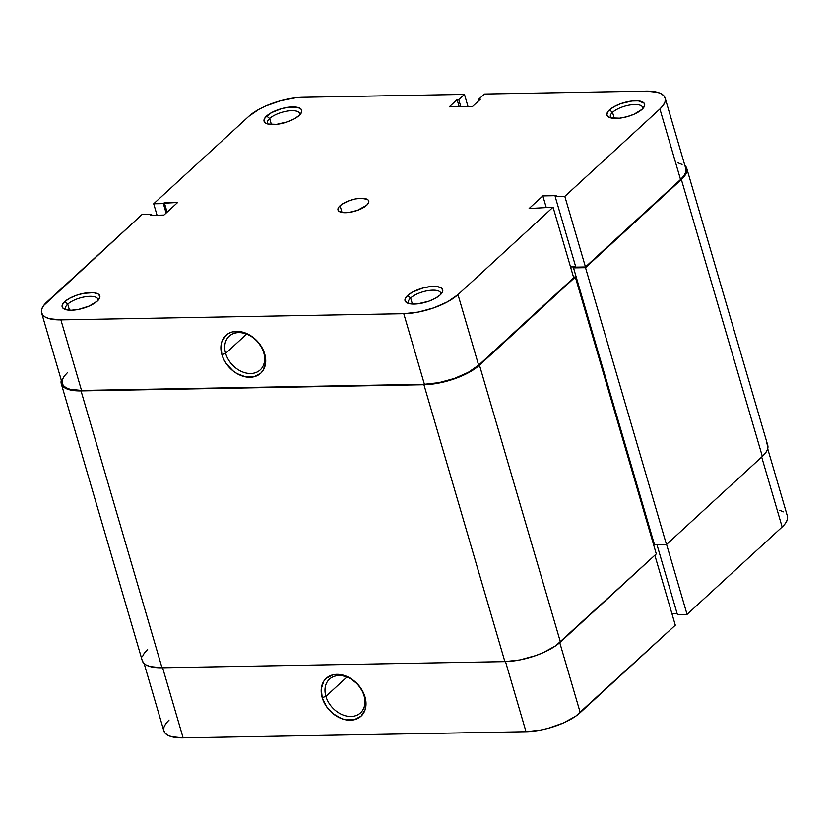 <?xml version="1.0" encoding="UTF-8"?>
<svg xmlns="http://www.w3.org/2000/svg" width="829" height="829" viewBox="0 0 829 829"><rect width="100%" height="100%" fill="white"/><g stroke="black" fill="none" stroke-linecap="round" stroke-linejoin="round"><path stroke-width="1.24" d="M440.727 294.419A16.808 6.176 -16.3 0 0 429.733 290.388A16.808 6.176 -16.3 0 0 410.624 297.994L407.557 295.538A19.606 7.202 163.7 0 1 431.515 286.502A19.606 7.202 163.7 0 1 441.961 292.917A19.606 7.202 163.7 0 1 440.178 294.948L442.613 291.59L442.769 290.088L440.924 287.736L436.468 286.523L430.106 286.637L422.79 288.067L412.479 292.129L407.557 295.538L405.122 298.896L404.966 300.399L406.821 302.751L408.749 303.518L417.629 303.849L428.614 301.279L435.266 298.357L440.178 294.948A19.606 7.202 163.7 0 1 423.692 302.751A19.606 7.202 163.7 0 1 407.381 303.031A19.606 7.202 163.7 0 1 407.557 295.538L410.624 297.994A16.808 6.176 163.7 0 1 428.023 290.637A16.808 6.176 163.7 0 1 440.738 293.031A16.808 6.176 163.7 0 1 440.727 294.419M97.843 300.585A16.808 6.176 -16.3 0 0 86.848 296.554A16.808 6.176 -16.3 0 0 67.729 304.16L64.672 301.694A19.606 7.202 163.7 0 1 88.63 292.668A19.606 7.202 163.7 0 1 99.076 299.082A19.606 7.202 163.7 0 1 97.294 301.114L98.858 299.393L99.884 296.254L98.029 293.901L93.584 292.689L83.615 293.352L76.247 295.362L69.595 298.295L64.672 301.694L63.108 303.414L62.082 306.554L62.662 307.86L65.864 309.673L71.377 310.233L78.351 309.455L89.211 306.067L97.294 301.114A19.606 7.202 163.7 0 1 80.807 308.906A19.606 7.202 163.7 0 1 64.496 309.186A19.606 7.202 163.7 0 1 64.672 301.694L67.729 304.16A16.808 6.176 163.7 0 1 85.138 296.792A16.808 6.176 163.7 0 1 97.853 299.186A16.808 6.176 163.7 0 1 97.843 300.585M642.641 108.775A16.808 6.176 -16.3 0 0 631.646 104.744A16.808 6.176 -16.3 0 0 612.527 112.34L609.47 109.884A19.606 7.202 163.7 0 1 633.429 100.858A19.606 7.202 163.7 0 1 643.874 107.262A19.606 7.202 163.7 0 1 642.092 109.304L644.527 105.946L644.112 103.138L638.382 100.869L632.019 100.983L621.045 103.552L614.393 106.485L609.47 109.884L607.906 111.604L606.88 114.744L608.735 117.096L610.662 117.863L619.543 118.195L626.859 116.775L634.009 114.257L642.092 109.304A19.606 7.202 163.7 0 1 625.605 117.096A19.606 7.202 163.7 0 1 609.284 117.376A19.606 7.202 163.7 0 1 609.47 109.884L612.527 112.34A16.808 6.176 163.7 0 1 629.936 104.982A16.808 6.176 163.7 0 1 642.651 107.376A16.808 6.176 163.7 0 1 642.641 108.775M299.756 114.93A16.808 6.176 -16.3 0 0 288.761 110.899A16.808 6.176 -16.3 0 0 269.643 118.506L266.586 116.05A19.606 7.202 163.7 0 1 290.544 107.014A19.606 7.202 163.7 0 1 300.989 113.428A19.606 7.202 163.7 0 1 299.207 115.459L301.642 112.102L301.228 109.304L298.015 107.48L289.134 107.148L281.819 108.568L271.497 112.64L265.021 117.759L263.995 120.899L265.85 123.262L267.777 124.029L276.658 124.36L287.642 121.79L294.295 118.858L299.207 115.459A19.606 7.202 163.7 0 1 282.72 123.262A19.606 7.202 163.7 0 1 266.399 123.542A19.606 7.202 163.7 0 1 266.586 116.05L269.643 118.506A16.808 6.176 163.7 0 1 287.052 111.148A16.808 6.176 163.7 0 1 299.756 113.532A16.808 6.176 163.7 0 1 299.756 114.93M225.623 353.392A22.911 17.098 -132.6 0 0 250.659 373.506A22.911 17.098 -132.6 0 0 263.736 352.708L264.689 353.931A25.709 19.191 47.4 0 1 250.016 377.268A25.709 19.191 47.4 0 1 221.913 354.698L225.623 353.392L246.617 334.087L225.623 353.392A22.911 17.098 47.4 0 1 229.167 336.18A22.911 17.098 47.4 0 1 248.431 334.875A22.911 17.098 47.4 0 1 263.736 352.708A22.911 17.098 47.4 0 1 260.182 369.921A22.911 17.098 47.4 0 1 240.928 371.226A22.911 17.098 47.4 0 1 225.623 353.392L221.913 354.698L223.633 359.164L226.11 363.454L232.928 370.812L237.001 373.61L245.716 376.905L254.057 376.749L260.772 373.185L263.176 370.273L265.632 362.739L265.591 358.418L262.969 349.455L257.363 341.237L253.684 337.807L245.291 332.957L240.897 331.724L232.545 331.869L228.918 333.248L225.84 335.444L221.789 341.88L220.97 345.88L221.913 354.698A25.709 19.191 47.4 0 1 236.597 331.362A25.709 19.191 47.4 0 1 264.689 353.931L263.736 352.708A22.911 17.098 -132.6 0 0 238.7 332.595A22.911 17.098 -132.6 0 0 225.623 353.392M614.299 118.392L612.527 112.34L614.299 118.392M271.415 124.557L269.643 118.506L271.415 124.557M69.501 310.212L67.729 304.16L69.501 310.212M412.386 304.046L410.624 297.994L412.386 304.046M340.066 205.737A16.01 5.876 163.7 0 1 356.646 198.732A16.01 5.876 163.7 0 1 368.75 201.001A16.01 5.876 163.7 0 1 366.698 205.26L368.687 202.514L368.345 200.235L367.299 199.374L361.226 198.286L355.527 198.929L349.517 200.566L341.849 204.328L338.792 207.136L337.952 209.706L338.419 210.763L341.04 212.255L348.294 212.525L357.258 210.431L366.698 205.26A16.01 5.876 163.7 0 1 350.128 212.265A16.01 5.876 163.7 0 1 338.014 209.996A16.01 5.876 163.7 0 1 340.066 205.737L342.035 212.473L340.066 205.737M665.159 98.081L685.79 168.639A41.025 15.067 -16.3 0 1 680.536 179.541L659.905 108.982A41.025 15.067 163.7 0 0 665.159 98.081A41.025 15.067 163.7 0 0 645.874 91.117L484.416 94.019L478.737 99.242L479.079 100.423L478.737 99.242L480.395 99.211L472.561 106.423L449.256 106.848L457.1 99.635L459.152 106.661L457.1 99.635L458.758 99.604L464.447 94.382L302.989 97.283A41.025 15.067 163.7 0 0 248.773 116.371L153.697 203.789L163.354 203.613L166.121 213.074L163.354 203.613L164.339 202.711L177.655 202.473L163.924 215.084L150.609 215.322L151.593 214.421L141.935 214.597L151.593 214.421L150.609 215.322L163.924 215.084L177.655 202.473L153.697 203.789L248.773 116.371L259.062 109.252L265.684 105.998L280.648 100.734L295.943 97.749L302.989 97.283L464.447 94.382L458.758 99.604L457.1 99.635L449.256 106.848L472.561 106.423L480.395 99.211L478.737 99.242L484.416 94.019L645.874 91.117L657.407 92.288L661.449 93.895L664.122 96.091L665.314 98.817L664.993 101.957L663.169 105.387L659.905 108.982L564.829 196.4L585.461 266.959L680.536 179.541L659.905 108.982L564.829 196.4L555.171 196.566L556.155 195.665L542.84 195.913L529.12 208.525L553.067 207.209L457.991 294.627L447.701 301.746L433.795 307.87L418.365 312.077L403.775 313.714L60.89 319.88L49.367 318.709L45.326 317.103L42.652 314.906L41.45 312.181L41.771 309.041L43.595 305.611L141.935 214.597L46.859 302.015A41.025 15.067 163.7 0 0 41.616 312.916L62.248 383.475A41.025 15.067 -16.3 0 0 81.522 390.438L424.407 384.283L438.997 382.635L454.427 378.438L468.344 372.304L478.623 365.195L573.699 277.777L553.067 207.209L457.991 294.627L478.623 365.195L573.699 277.777L553.067 207.209L529.12 208.525L542.84 195.913L556.155 195.665L555.171 196.566L575.813 267.135L585.461 266.959L680.536 179.541L683.801 175.945L685.635 172.515L685.946 169.375M464.447 94.382L467.991 106.506L464.447 94.382M682.08 164.453L678.039 162.847M67.491 372.573L64.227 376.169L62.403 379.599L62.082 382.739L63.284 385.464L65.957 387.671L69.999 389.267L81.522 390.438L60.89 319.88L403.775 313.714L424.407 384.283L81.522 390.438L60.89 319.88A41.025 15.067 163.7 0 1 41.616 312.916M570.362 266.347L575.554 266.254L570.362 266.347M153.697 203.789L157.044 215.208L153.697 203.789M403.775 313.714L424.407 384.283A41.025 15.067 -16.3 0 0 478.623 365.195L457.991 294.627A41.025 15.067 163.7 0 1 403.775 313.714M458.758 99.604L460.82 106.64L458.758 99.604M151.593 214.421L151.852 215.302L151.593 214.421M164.339 202.711L167.095 212.172L164.339 202.711M546.176 207.333L542.84 195.913L546.176 207.333M585.461 266.959L575.813 267.135L555.171 196.566L564.829 196.4L585.461 266.959M409.225 303.632A16.808 6.176 163.7 0 1 408.469 302.461A16.808 6.176 163.7 0 1 410.624 297.994A16.808 6.176 -16.3 0 0 409.225 303.632M66.341 309.797A16.808 6.176 163.7 0 1 65.584 308.626A16.808 6.176 163.7 0 1 67.729 304.16A16.808 6.176 -16.3 0 0 66.341 309.797M268.254 124.143A16.808 6.176 163.7 0 1 267.498 122.972A16.808 6.176 163.7 0 1 269.643 118.506A16.808 6.176 -16.3 0 0 268.254 124.143M611.139 117.987A16.808 6.176 163.7 0 1 610.382 116.806A16.808 6.176 163.7 0 1 612.527 112.34A16.808 6.176 -16.3 0 0 611.139 117.987M61.284 383.754L142.256 660.64A42.02 15.44 -16.3 0 0 161.997 667.77L504.882 661.615L423.92 384.729L504.882 661.615A42.02 15.44 -16.3 0 0 560.425 642.06L479.463 365.174A42.02 15.44 163.7 0 1 423.92 384.729L81.035 390.894A42.02 15.44 163.7 0 1 61.284 383.754A42.02 15.44 163.7 0 1 61.305 380.262M142.08 659.884L143.313 662.672L146.049 664.931L150.194 666.578L161.997 667.77L504.882 661.615L519.835 659.936L535.627 655.625L543.099 652.682L555.741 645.76L656.288 553.917L575.316 277.031L479.463 365.174L560.425 642.06L656.288 553.917L575.316 277.031L573.492 277.073L575.316 277.031L474.768 368.884L462.136 375.796L446.81 381.195L438.862 383.05L423.92 384.729L81.035 390.894L161.997 667.77L81.035 390.894L69.221 389.692L65.087 388.055L62.351 385.796L61.118 382.998L61.45 379.786M653.325 543.814L654.205 543.793L653.325 543.814M574.601 266.886L570.539 266.959L574.601 266.886L573.523 267.881L574.601 266.886M766.649 443.204L767.882 446.002L767.55 449.214L765.685 452.727L762.338 456.406L666.475 544.549L654.495 544.757L573.523 267.881L654.495 544.757L666.475 544.549L585.512 267.663L573.523 267.881L585.512 267.663L666.475 544.549L762.338 456.406L681.365 179.52L585.512 267.663L681.365 179.52L762.338 456.406A42.02 15.44 -16.3 0 0 767.716 445.246L686.744 168.36A42.02 15.44 163.7 0 1 681.365 179.52L684.713 175.841L686.588 172.328L686.92 169.116L684.847 165.427A42.02 15.44 163.7 0 1 686.744 168.36M147.635 649.48L144.287 653.159L142.412 656.672M364.024 695.686A22.911 17.098 -132.6 0 0 338.988 675.573A22.911 17.098 -132.6 0 0 325.911 696.37L322.212 697.676A25.709 19.191 47.4 0 1 336.885 674.34A25.709 19.191 47.4 0 1 364.988 696.909L364.024 695.686A22.911 17.098 47.4 0 1 360.48 712.899A22.911 17.098 47.4 0 1 341.216 714.204A22.911 17.098 47.4 0 1 325.911 696.37A22.911 17.098 47.4 0 1 329.465 679.158A22.911 17.098 47.4 0 1 348.719 677.853A22.911 17.098 47.4 0 1 364.024 695.686L364.988 696.909L363.268 692.433L357.651 684.215L349.9 677.987L341.185 674.702L332.843 674.847L326.129 678.412L323.724 681.334L321.269 688.858L322.212 697.676L326.408 706.432L333.217 713.79L341.61 718.639L346.004 719.883L354.356 719.727L361.061 716.163L365.112 709.728L365.89 701.386L364.988 696.909A25.709 19.191 47.4 0 1 350.315 720.246A25.709 19.191 47.4 0 1 322.212 697.676L325.911 696.37L346.905 677.065L325.911 696.37A22.911 17.098 -132.6 0 0 350.947 716.484A22.911 17.098 -132.6 0 0 364.024 695.686M580.227 712.629L559.762 642.651L580.227 712.629L675.303 625.211L575.647 716.246L563.316 723.002L548.352 728.266L540.601 730.08L526.011 731.717L183.126 737.883L526.011 731.717A41.025 15.067 -16.3 0 0 580.227 712.629M654.837 555.243L675.303 625.211L654.837 555.243M169.095 720.018L165.831 723.613L164.007 727.043L163.686 730.183L164.878 732.909L167.551 735.105L171.593 736.712L183.126 737.883L162.619 667.759L183.126 737.883A41.025 15.067 -16.3 0 1 163.841 730.919L144.153 663.573M671.956 613.792L677.148 613.698L671.956 613.792M767.695 448.738L787.384 516.084A41.025 15.067 -16.3 0 1 782.141 526.985L761.675 457.017L782.141 526.985L687.065 614.403L677.407 614.579L656.982 544.715L677.407 614.579L687.065 614.403L782.141 526.985L785.405 523.389L787.229 519.959L787.374 516.032M783.674 511.897L779.633 510.291M505.503 661.594L526.011 731.717L505.503 661.594M687.065 614.403L666.599 544.435L687.065 614.403"/></g></svg>
